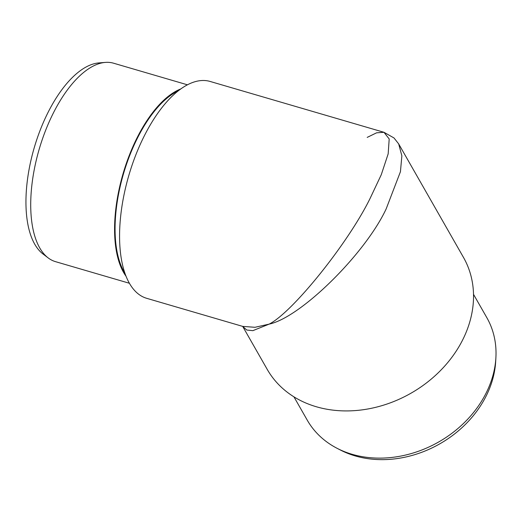 <?xml version="1.0" encoding="UTF-8"?>
<svg xmlns="http://www.w3.org/2000/svg" width="522" height="522" viewBox="0 0 522 522"><rect width="100%" height="100%" fill="white"/><g stroke="black" fill="none" stroke-linecap="round" stroke-linejoin="round"><path stroke-width="0.78" d="M105.379 62.405L98.919 62.914A101.046 46.19 106.3 0 0 49.453 109.685A101.046 46.19 106.3 0 0 43.032 254.012L48.2 257.927A103.382 47.254 -73.7 0 1 54.771 110.259A103.382 47.254 -73.7 0 1 105.379 62.405A103.382 47.254 -73.7 0 1 113.581 63.208L187.437 84.812M242.723 326.465L267.238 369.406A112.974 91.937 -29.7 0 0 363.442 409.692A112.974 91.937 -29.7 0 0 461.794 341.597A112.974 91.937 -29.7 0 0 463.464 257.385L398.678 143.909L401.868 155.85L400.433 171.725L386.11 209.028C364.891 254.247 300.581 317.539 269.156 324.116L254.984 327.294L242.71 326.394L146.695 298.316A112.974 51.639 -73.7 0 1 145.853 132.862A112.974 51.639 -73.7 0 1 210.118 81.452L383.97 132.294L376.577 132.823L367.188 137.397M242.678 326.387L246.769 330.028L252.85 330.667L269.156 324.116C292.653 312.306 348.154 243.187 370.085 198.438L381.256 174.753L388.179 153.827L389.197 138.956L383.97 132.294M124.902 273.176A102.449 46.83 -73.7 0 1 138.904 135.257A102.449 46.83 -73.7 0 1 178.211 90.887M126.03 276.21A103.382 47.254 -73.7 0 1 138.63 134.78A103.382 47.254 -73.7 0 1 180.795 88.936M495.9 357.648L495.685 361.446A101.046 82.228 150.3 0 1 485.31 397.647A101.046 82.228 150.3 0 1 340.468 450.055L337.095 448.313A103.382 84.133 -29.7 0 0 485.284 394.691A103.382 84.133 -29.7 0 0 495.9 357.648A103.382 84.133 -29.7 0 0 486.811 317.624L473.513 294.33M293.945 396.844L307.243 420.138A103.382 84.133 -29.7 0 0 337.095 448.313M129.404 283.263L55.541 261.666A103.382 47.254 -73.7 0 1 48.2 257.927M398.678 143.902L393.986 137.952L384.009 132.307"/></g></svg>
